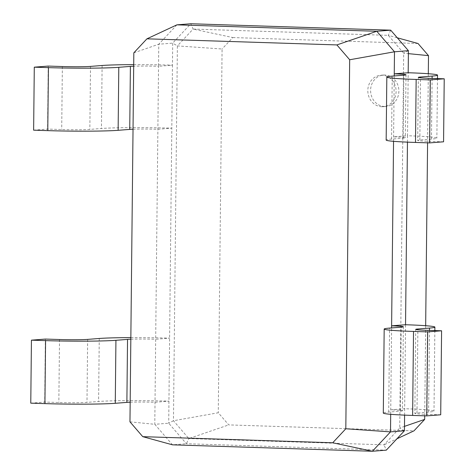 <?xml version="1.0" encoding="UTF-8"?>
<svg xmlns="http://www.w3.org/2000/svg" width="475" height="475" viewBox="0 0 475 475"><rect width="100%" height="100%" fill="white"/><g stroke="black" fill="none" stroke-linecap="round" stroke-linejoin="round"><path stroke-width="0.36" stroke-dasharray="2.38 1.78" d="M33.63 130.174L47.559 129.075L61.703 129.532A21.019 0.926 0.6 0 0 89.846 129.402L101.448 128.488A52.553 2.31 -179.4 0 1 171.808 128.167L168.714 423.207L173.458 420.731L218.274 412.769L228.736 424.899L413.974 430.849M176.89 24.848L158.769 44.223L158.537 66.274L172.467 65.17L171.808 128.167L157.878 129.271A21.019 0.926 0.6 0 0 133.03 129.218M130.851 337.618A52.553 2.31 -179.4 0 1 169.605 338.158L155.681 339.257L158.537 66.274A21.019 0.926 0.6 0 0 133.695 66.221M133.707 64.636A52.553 2.31 -179.4 0 1 172.467 65.17L172.698 43.124L177.383 45.903L173.458 420.731L188.836 438.556L228.736 424.899M48.218 66.078L47.559 129.075M133.831 52.826L158.769 44.223L172.698 43.124L190.819 23.75L193.123 29.076L177.383 45.903L222.08 49.002L218.274 412.769M129.966 421.842L154.791 424.306L172.496 444.832L186.42 443.727L188.836 438.556L384.008 444.826L399.748 427.999L403.673 53.17L388.301 35.346L193.123 29.076L232.792 37.555L222.08 49.002M130.833 339.209A21.019 0.926 0.6 0 1 155.681 339.257L154.791 424.306L168.714 423.207L186.42 443.727L386.312 450.152L384.008 444.826L396.934 438.799M130.174 402.206A21.019 0.926 0.6 0 1 155.022 402.254L168.946 401.155A52.553 2.31 -179.4 0 0 98.592 401.476L86.984 402.39A21.019 0.926 0.6 0 1 58.841 402.515L44.697 402.064L45.357 339.067M418.03 43.504L232.792 37.555M424.721 415.815L425.665 325.707M427.583 142.833L428.308 73.72M384.578 106.495A15.764 14.131 85.5 0 1 370.607 91.075A15.764 14.131 85.5 0 1 383.497 75.032A15.764 14.131 85.5 0 1 398.828 89.638A15.764 14.131 85.5 0 1 385.979 106.465A15.764 14.131 85.5 0 1 384.578 106.495M30.774 403.162L44.697 402.064M390.711 30.168L388.301 35.346L397.308 37.816M393.549 141.318L394.238 75.941M390.693 414.307L391.596 327.928M408.417 50.694L403.673 53.17L408.387 53.639M404.433 430.777L399.748 427.999L404.48 426.366M381.787 106.715A15.764 14.131 85.5 0 1 367.822 91.295A15.764 14.131 85.5 0 1 380.713 75.252A15.764 14.131 85.5 0 1 396.043 89.858A15.764 14.131 85.5 0 1 383.194 106.685A15.764 14.131 85.5 0 1 381.787 106.715M403.352 326.782L402.473 410.78A21.019 0.926 -179.4 0 0 390.741 409.83L404.664 408.726L405.543 324.734M404.599 415.126L404.664 408.726A52.553 2.31 0.6 0 1 434.002 411.113A52.553 2.31 0.6 0 1 428.598 412.074L429.453 330.398M402.473 410.78A21.019 0.926 -179.4 0 1 400.312 411.166L388.704 412.08A52.553 2.31 0.6 0 0 383.301 413.048M407.461 142.144L407.526 135.743L393.597 136.842A21.019 0.926 -179.4 0 1 405.335 137.792A21.019 0.926 -179.4 0 1 403.168 138.178L391.566 139.098A52.553 2.31 0.6 0 0 386.163 140.06M440.711 414.782L426.568 414.331A21.019 0.926 -179.4 0 1 414.829 413.375A21.019 0.926 -179.4 0 1 416.991 412.989L428.598 412.074M443.567 141.799L429.424 141.342A21.019 0.926 -179.4 0 1 417.691 140.392A21.019 0.926 -179.4 0 1 419.853 140.006L431.46 139.086A52.553 2.31 0.6 0 0 436.863 138.124A52.553 2.31 0.6 0 0 407.526 135.743L408.185 72.746M90.505 66.405L89.846 129.402M102.107 65.491L101.448 128.488M62.362 66.536L61.703 129.532M99.251 338.479L98.592 401.476M87.643 339.393L86.984 402.39M59.506 339.518L58.841 402.515M400.312 411.166L401.191 327.168M403.168 138.178L403.833 75.181M388.704 412.08L389.583 328.088M391.566 139.098L392.225 76.101M431.46 139.086L432.096 78.411M419.853 140.006L420.506 77.823M429.424 141.342L430.083 78.345M416.991 412.989L417.863 329.81M426.568 414.331L427.447 330.333M383.497 75.032L380.713 75.252M385.979 106.465L383.194 106.685M405.994 74.795L405.335 137.792M434.845 330.57L434.002 411.113M437.487 78.583L436.863 138.124M418.35 77.395L417.691 140.392M415.708 329.383L414.829 413.375"/><path stroke-width="0.71" d="M133.695 66.221A21.019 0.926 0.6 0 0 130.393 66.399L118.792 67.313A52.553 2.31 -179.4 0 1 48.432 67.634L34.289 67.177L48.218 66.078L62.362 66.536A21.019 0.926 0.6 0 0 90.505 66.405L102.107 65.491A52.553 2.31 -179.4 0 1 133.707 64.636M133.03 129.218A21.019 0.926 0.6 0 0 129.734 129.396L118.133 130.31A52.553 2.31 -179.4 0 1 47.773 130.631L33.63 130.174L34.289 67.177M176.89 24.848L190.819 23.75L390.711 30.168L376.782 31.273L176.89 24.848L146.929 38.825L133.831 52.826L129.966 421.842L142.761 436.668L332.714 442.771L345.812 428.771L349.677 59.755L336.882 44.923L146.929 38.825M130.833 339.209A21.019 0.926 0.6 0 0 127.538 339.387L115.93 340.302A52.553 2.31 -179.4 0 1 45.576 340.622L31.433 340.165L45.357 339.067L59.506 339.518A21.019 0.926 0.6 0 0 87.643 339.393L99.251 338.479A52.553 2.31 -179.4 0 1 130.851 337.618M142.761 436.668L172.496 444.832L372.382 451.25L390.509 431.876L390.693 414.307M130.174 402.206A21.019 0.926 0.6 0 0 126.878 402.384L115.271 403.299A52.553 2.31 -179.4 0 1 44.917 403.619L30.774 403.162L31.433 340.165M428.308 73.72L428.497 55.634L418.03 43.504L397.308 37.816M396.934 438.799L413.974 430.849L424.686 419.401L424.721 415.815M425.665 325.707L427.583 142.833M336.882 44.923L376.782 31.273L394.488 51.793L408.417 50.694L390.711 30.168M332.714 442.771L372.382 451.25L386.312 450.152L404.433 430.777L404.599 415.126M345.812 428.771L390.509 431.876L404.433 430.777M349.677 59.755L394.488 51.793L394.256 73.845L408.185 72.746L408.417 50.694M394.238 75.941L394.256 73.845A21.019 0.926 -179.4 0 1 405.994 74.795A21.019 0.926 -179.4 0 1 403.833 75.181L392.225 76.101A52.553 2.31 0.6 0 0 386.822 77.063A52.553 2.31 0.6 0 0 416.159 79.444L430.303 79.901L444.226 78.802L430.083 78.345A21.019 0.926 -179.4 0 1 418.35 77.395A21.019 0.926 -179.4 0 1 420.512 77.009L432.119 76.089A52.553 2.31 0.6 0 0 437.522 75.127A52.553 2.31 0.6 0 0 408.185 72.746M391.596 327.928L393.549 141.318M408.387 53.639L428.497 55.634M404.48 426.366L424.686 419.401M405.543 324.734L391.62 325.832A21.019 0.926 -179.4 0 1 403.352 326.782A21.019 0.926 -179.4 0 1 401.191 327.168L389.583 328.088A52.553 2.31 0.6 0 0 384.18 329.05A52.553 2.31 0.6 0 0 413.517 331.431L427.66 331.888L441.59 330.79L427.447 330.333A21.019 0.926 -179.4 0 1 415.708 329.383A21.019 0.926 -179.4 0 1 417.869 328.997L429.477 328.077A52.553 2.31 0.6 0 0 434.88 327.115A52.553 2.31 0.6 0 0 405.543 324.734L407.461 142.144M384.18 329.05L383.301 413.048A52.553 2.31 0.6 0 0 412.638 415.429L426.782 415.88L440.711 414.782L441.59 330.79M386.822 77.063L386.163 140.06A52.553 2.31 0.6 0 0 415.494 142.441L429.643 142.898L443.567 141.799L444.226 78.802M429.643 142.898L430.303 79.901M426.782 415.88L427.66 331.888M48.432 67.634L47.773 130.631M118.792 67.313L118.133 130.31M130.393 66.399L129.734 129.396M127.538 339.387L126.878 402.384M45.576 340.622L44.917 403.619M115.93 340.302L115.271 403.299M429.453 330.398L429.477 328.077M432.096 78.411L432.119 76.089M420.506 77.823L420.512 77.009M415.494 142.441L416.159 79.444M417.863 329.81L417.869 328.997M412.638 415.429L413.517 331.431M434.88 327.115L434.845 330.57M437.522 75.127L437.487 78.583"/></g></svg>

